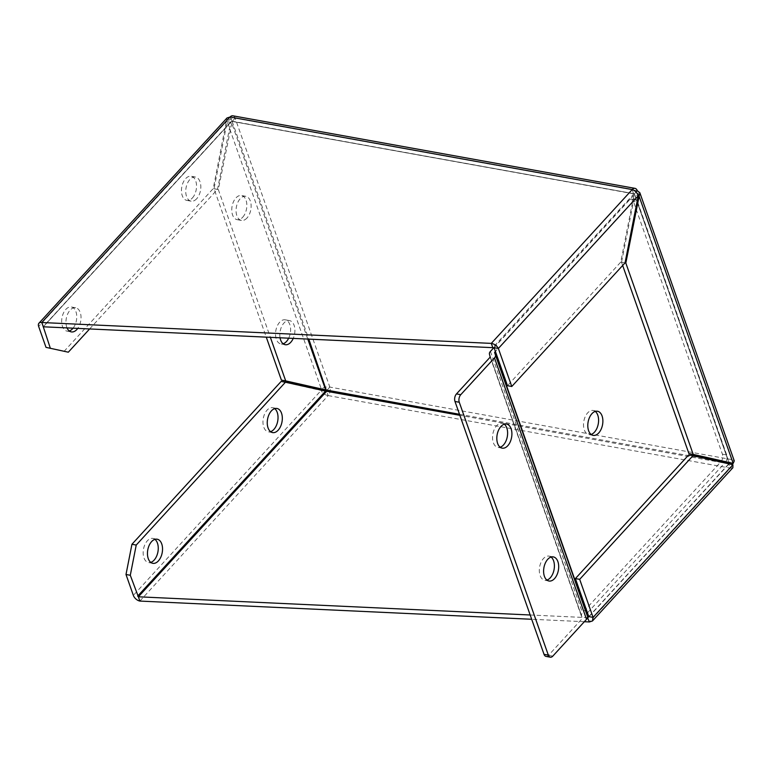 <?xml version="1.0" encoding="UTF-8"?>
<svg xmlns="http://www.w3.org/2000/svg" width="773" height="773" viewBox="0 0 773 773"><rect width="100%" height="100%" fill="white"/><g stroke="black" fill="none" stroke-linecap="round" stroke-linejoin="round"><path stroke-width="0.58" stroke-dasharray="3.87 2.9" d="M288.677 338.188A12.252 7.343 100.2 0 0 285.247 319.819A12.252 7.343 100.2 0 0 275.845 330.564A12.252 7.343 100.2 0 0 280.899 343.927A12.252 7.343 100.2 0 0 283.14 343.772M280.058 337.791A12.252 7.343 -79.8 0 1 282.135 325.597A12.252 7.343 -79.8 0 1 289.537 320.592A12.252 7.343 -79.8 0 1 293.238 338.4M242.703 217.232A12.252 7.343 100.2 0 0 246.819 204.333A12.252 7.343 100.2 0 0 241.485 195.53A12.252 7.343 100.2 0 0 232.084 206.285A12.252 7.343 100.2 0 0 237.127 219.648A12.252 7.343 100.2 0 0 242.703 217.232M246.993 218.005A12.252 7.343 -79.8 0 1 241.418 220.421A12.252 7.343 -79.8 0 1 236.374 207.058A12.252 7.343 -79.8 0 1 245.775 196.303A12.252 7.343 -79.8 0 1 251.109 205.106A12.252 7.343 -79.8 0 1 246.993 218.005M274.715 408.637A12.252 7.343 100.2 0 0 272.666 407.7A12.252 7.343 100.2 0 0 263.274 418.454A12.252 7.343 100.2 0 0 268.318 431.817A12.252 7.343 100.2 0 0 270.56 431.663M154.929 539.361A12.252 7.343 100.2 0 0 152.88 538.433A12.252 7.343 100.2 0 0 143.478 549.188A12.252 7.343 100.2 0 0 148.532 562.551A12.252 7.343 100.2 0 0 150.774 562.386M192.39 197.975A12.252 7.343 100.2 0 0 196.516 185.076A12.252 7.343 100.2 0 0 191.173 176.273A12.252 7.343 100.2 0 0 181.771 187.027A12.252 7.343 100.2 0 0 186.824 200.391A12.252 7.343 100.2 0 0 192.39 197.975M196.68 198.748A12.252 7.343 -79.8 0 1 191.115 201.164A12.252 7.343 -79.8 0 1 186.061 187.8A12.252 7.343 -79.8 0 1 195.463 177.056A12.252 7.343 -79.8 0 1 200.806 185.849A12.252 7.343 -79.8 0 1 196.68 198.748M73.058 328.177A12.252 7.343 100.2 0 0 76.701 315.403A12.252 7.343 100.2 0 0 71.387 307.007A12.252 7.343 100.2 0 0 61.985 317.761A12.252 7.343 100.2 0 0 67.038 331.124A12.252 7.343 100.2 0 0 69.28 330.96M67.038 327.897A12.252 7.343 -79.8 0 1 67.541 314.282A12.252 7.343 -79.8 0 1 75.677 307.78A12.252 7.343 -79.8 0 1 80.952 315.799A12.252 7.343 -79.8 0 1 77.773 328.399M632.227 189.559L633.928 195.057L620.748 262.105L507.484 385.717M494.082 347.686L633.928 195.057L638.218 195.83M620.748 262.105L625.038 262.878M232.857 115.805A6.126 3.672 100.2 0 1 235.137 118.163C232.093 118.105 229.455 119.293 227.204 121.728L321.375 389.138C323.8 387.215 326.621 386.529 329.839 387.089L235.137 118.163L637.29 190.709L732.002 459.635L734.273 460.901M622.661 265.468L621.54 262.279L625.009 262.907M732.34 463.269A6.126 3.672 -79.8 0 0 732.002 459.635L729.007 462.901L634.304 193.975L634.73 195.24L621.54 262.279M636.044 192.071L634.304 193.975L634.73 195.24L638.218 195.869M732.891 467.713L730.33 468.129L589.384 621.956M588.775 616.69L728.823 463.848L688.666 454.959M732.108 464.573A6.126 3.672 -79.8 0 1 730.33 468.129L728.639 463.984L732.93 464.757M728.639 463.984L588.794 616.603M235.137 118.163L232.142 121.429L634.044 193.714L492.797 347.666M584.34 621.714L531.689 619.27M530.172 614.989L587.519 617.646M89.62 328.95L217.513 189.366L213.232 188.583L227.001 117.979M43.288 326.795L231.581 121.303L230.702 122.318L217.513 189.366M230.064 117.013L232.142 121.429L218.315 189.54L270.366 337.337M326.844 390.355L329.839 387.089A6.126 3.672 100.2 0 1 328.167 395.583C324.96 394.955 322.612 393.254 321.114 390.471L281.14 381.437M307.77 339.076L231.494 122.501L227.204 121.728L214.024 188.767L266.279 337.154M218.315 189.54L214.024 188.767M325.404 391.244L321.114 390.471L133.352 595.384M139.874 601.075L328.167 395.583L326.66 391.302M633.734 193.849L231.581 121.303L230.702 122.318L226.412 121.545L38.65 326.457M64.024 351.425L213.232 188.583M595.278 411.42A12.252 7.343 100.2 0 0 593.229 410.482A12.252 7.343 100.2 0 0 587.654 412.898A12.252 7.343 100.2 0 0 583.538 425.797A12.252 7.343 100.2 0 0 588.881 434.6A12.252 7.343 100.2 0 0 591.123 434.445M551.081 557.053A12.252 7.343 100.2 0 0 549.033 556.125A12.252 7.343 100.2 0 0 543.458 558.541A12.252 7.343 100.2 0 0 539.341 571.44A12.252 7.343 100.2 0 0 544.685 580.233A12.252 7.343 100.2 0 0 546.926 580.079M504.296 424.203A12.252 7.343 100.2 0 0 502.247 423.266A12.252 7.343 100.2 0 0 496.672 425.681A12.252 7.343 100.2 0 0 492.556 438.581A12.252 7.343 100.2 0 0 497.899 447.383A12.252 7.343 100.2 0 0 500.141 447.229M493.889 347.637L628.874 200.313L633.164 201.086L495.406 351.435M546.057 656.412A5.45 3.266 100.2 0 0 548.53 655.34L582.253 618.545L581.538 615.675A6.126 3.372 160.6 0 1 582.504 612.815L720.938 461.742A5.45 3.266 100.2 0 0 722.417 454.186L633.377 201.328A5.45 3.266 100.2 0 0 631.348 199.241A5.45 3.266 100.2 0 0 628.874 200.313M587.47 612.854L724.842 462.93M722.417 454.186L726.707 454.959A5.45 3.266 -79.8 0 1 725.692 461.925M726.707 454.959L637.667 202.111L633.377 201.328M633.164 201.086A5.45 3.266 -79.8 0 1 635.638 200.014A5.45 3.266 -79.8 0 1 637.667 202.111M634.73 195.24L728.9 462.65M328.167 395.583L730.33 468.129M728.823 463.848L459.867 415.323M459.5 414.289L725.441 462.264M230.702 122.318L43.336 326.795M232.142 121.429L308.804 339.125M732.002 459.635L329.839 387.089M548.53 655.34L552.821 656.113M725.229 462.515L720.938 461.742M490.44 351.396L582.504 612.815M489.473 354.247L581.538 615.675M490.295 356.807L582.359 618.236M490.188 357.126L582.253 618.545M289.537 320.592L285.247 319.819M285.189 344.7L280.899 343.927M245.775 196.303L241.485 195.53M241.418 220.421L237.127 219.648M276.956 408.473L272.666 407.7M272.608 432.59L268.318 431.817M157.17 539.206L152.88 538.433M152.822 563.324L148.532 562.551M195.463 177.056L191.173 176.273M191.115 201.164L186.824 200.391M75.677 307.78L71.387 307.007M71.329 331.897L67.038 331.124M634.701 194.525L729.142 462.708M728.881 464.042L588.456 617.298M231.011 121.651L42.979 326.873M231.89 121.168L634.044 193.714M597.519 411.255L593.229 410.482M593.171 435.373L588.881 434.6M553.323 556.898L549.033 556.125M548.975 581.016L544.685 580.233M506.537 424.039L502.247 423.266M502.189 448.156L497.899 447.383M631.348 199.241L635.638 200.014"/><path stroke-width="1.16" d="M283.14 343.772A12.252 7.343 100.2 0 0 286.474 341.511A12.252 7.343 100.2 0 0 288.677 338.188M293.238 338.4A12.252 7.343 -79.8 0 1 290.764 342.284A12.252 7.343 -79.8 0 1 285.189 344.7A12.252 7.343 -79.8 0 1 280.058 337.791M270.56 431.663A12.252 7.343 100.2 0 0 273.893 429.401A12.252 7.343 100.2 0 0 274.715 408.637M278.183 430.175A12.252 7.343 -79.8 0 1 272.608 432.59A12.252 7.343 -79.8 0 1 267.564 419.227A12.252 7.343 -79.8 0 1 276.956 408.473A12.252 7.343 -79.8 0 1 282.3 417.275A12.252 7.343 -79.8 0 1 278.183 430.175M150.774 562.386A12.252 7.343 100.2 0 0 154.107 560.135A12.252 7.343 100.2 0 0 154.929 539.361M158.397 560.908A12.252 7.343 -79.8 0 1 152.822 563.324A12.252 7.343 -79.8 0 1 147.769 549.961A12.252 7.343 -79.8 0 1 157.17 539.206A12.252 7.343 -79.8 0 1 162.514 548.009A12.252 7.343 -79.8 0 1 158.397 560.908M69.28 330.96A12.252 7.343 100.2 0 0 72.604 328.709A12.252 7.343 100.2 0 0 73.058 328.177M77.773 328.399A12.252 7.343 -79.8 0 1 76.894 329.482A12.252 7.343 -79.8 0 1 71.329 331.897A12.252 7.343 -79.8 0 1 67.038 327.897M635.01 188.361L232.857 115.805A6.126 3.672 100.2 0 0 230.064 117.013L632.227 189.559C635.077 190.573 637.078 192.661 638.218 195.83L625.038 262.878L511.774 386.49L498.372 348.459C496.865 345.686 494.507 343.995 491.28 343.386L632.227 189.559A6.126 3.672 -79.8 0 1 635.01 188.361A6.126 3.672 -79.8 0 1 637.29 190.709L639.831 192.719L734.273 460.901L733.191 463.423L693.217 454.389L625.83 263.052L639.831 192.719M492.797 347.666L43.288 326.795L41.781 322.515L491.28 343.386L492.797 347.666L494.082 347.686L507.484 385.717L511.774 386.49M494.082 347.686L498.372 348.459L638.218 195.83M728.833 463.829L728.9 462.65L688.927 453.616L622.661 265.468M638.218 195.869L639.02 196.013L733.191 463.423L728.9 462.65M625.009 262.907L625.83 263.052M636.044 192.071L637.29 190.709M688.927 453.616L693.217 454.389M587.519 617.646L589.384 621.956L592.466 620.97L593.075 617.385L579.682 579.344L692.956 455.732L732.93 464.757L732.891 467.713L592.466 620.97M732.93 464.757L593.075 617.385L588.794 616.603L587.876 617.666L588.794 616.603L575.392 578.571L688.666 454.959L692.956 455.732M575.392 578.571L579.682 579.344M732.34 463.269A6.126 3.672 -79.8 0 1 732.108 464.573M589.384 621.956L584.34 621.714M531.689 619.27L139.874 601.075L138.367 596.795L530.172 614.989M308.804 339.125L326.66 391.302L285.43 382.22L136.232 545.052L131.941 544.279L125.999 574.494L130.289 575.267L136.232 545.052M130.289 575.267L138.367 596.795L326.66 391.302L459.867 415.323M125.999 574.494L133.352 595.384A6.126 3.556 -137.5 0 0 139.874 601.075M46.003 347.357L68.314 352.198L46.003 347.357L38.65 326.457A6.126 3.556 -137.5 0 1 38.959 323.191A6.126 3.556 -137.5 0 1 41.781 322.515L230.064 117.013L227.001 117.979L38.959 323.191M50.293 348.13L43.288 326.795M68.314 352.198L89.62 328.95M270.366 337.337L285.691 380.876L281.401 380.103L325.665 389.911L285.691 380.876M459.5 414.289L325.665 389.911L307.77 339.076M266.279 337.154L281.401 380.103M285.43 382.22L281.14 381.437L131.941 544.279M591.123 434.445A12.252 7.343 100.2 0 0 598.273 423.846A12.252 7.343 100.2 0 0 595.278 411.42M591.944 413.671A12.252 7.343 -79.8 0 1 597.519 411.255A12.252 7.343 -79.8 0 1 602.563 424.619A12.252 7.343 -79.8 0 1 593.171 435.373A12.252 7.343 -79.8 0 1 587.828 426.57A12.252 7.343 -79.8 0 1 591.944 413.671M546.926 580.079A12.252 7.343 100.2 0 0 554.086 569.488A12.252 7.343 100.2 0 0 551.081 557.053M547.748 559.314A12.252 7.343 -79.8 0 1 553.323 556.898A12.252 7.343 -79.8 0 1 558.377 570.261A12.252 7.343 -79.8 0 1 548.975 581.016A12.252 7.343 -79.8 0 1 543.632 572.213A12.252 7.343 -79.8 0 1 547.748 559.314M500.141 447.229A12.252 7.343 100.2 0 0 507.301 436.629A12.252 7.343 100.2 0 0 504.296 424.203M500.962 426.454A12.252 7.343 -79.8 0 1 506.537 424.039A12.252 7.343 -79.8 0 1 511.591 437.402A12.252 7.343 -79.8 0 1 502.189 448.156A12.252 7.343 -79.8 0 1 496.846 439.354A12.252 7.343 -79.8 0 1 500.962 426.454M493.889 347.637L490.44 351.396A6.126 3.372 160.6 0 0 489.473 354.247L490.188 357.126L456.476 393.921A5.45 3.266 100.2 0 0 454.988 401.477L544.028 654.325A5.45 3.266 100.2 0 0 546.057 656.412L550.347 657.195A5.45 3.266 -79.8 0 1 548.318 655.098L459.278 402.25A5.45 3.266 -79.8 0 1 460.756 394.694L494.478 357.899A6.126 3.372 -19.4 0 0 495.445 355.049L494.623 352.488L495.406 351.435M587.47 612.854L586.688 613.907L587.509 616.468A6.126 3.372 -19.4 0 1 586.533 619.318L552.821 656.113A5.45 3.266 -79.8 0 1 550.347 657.195M724.842 462.93L725.229 462.515A5.45 3.266 -79.8 0 0 725.692 461.925M725.441 462.264L728.92 462.65M587.876 617.666L588.775 616.69M137.642 596.157L325.404 391.244M454.988 401.477L459.278 402.25M460.756 394.694L456.476 393.921M586.533 619.318L494.478 357.899M548.318 655.098L544.028 654.325M586.794 613.598L494.73 352.169M586.688 613.907L494.623 352.488M587.509 616.468L495.445 355.049"/></g></svg>
